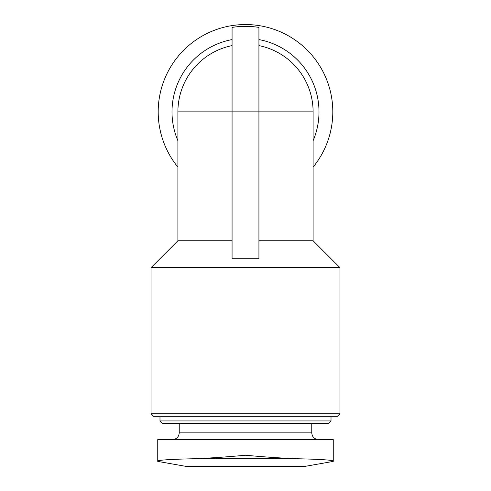 <?xml version="1.0" encoding="UTF-8"?>
<svg xmlns="http://www.w3.org/2000/svg" width="491" height="491" viewBox="0 0 491 491"><rect width="100%" height="100%" fill="white"/><g stroke="black" fill="none" stroke-linecap="round" stroke-linejoin="round"><path stroke-width="0.74" d="M297.706 458.76C320.623 459.3 332.468 460.073 333.254 461.08L333.254 439.586L157.746 439.586L157.746 461.08C158.525 460.073 170.377 459.3 193.294 458.76L297.706 458.76C282.104 458.189 264.698 457.017 245.5 455.237C226.29 457.017 208.89 458.195 193.294 458.76M232.071 240.799L177.895 240.799L177.895 111.856A67.605 67.605 0 0 1 232.071 45.595M258.929 45.595A67.605 67.605 0 0 1 313.105 111.856L232.071 111.856L232.071 258.708L258.929 258.708L258.929 27.404A85.514 85.514 0 0 0 232.071 27.404L232.071 111.856L177.895 111.856M258.929 240.799L313.105 240.799L313.105 111.856M151.032 413.772L339.968 413.772L337.434 416.307L153.566 416.307L151.032 413.772L151.032 267.663L339.968 267.663L313.105 240.799M177.895 167.1A87.306 87.306 0 0 1 245.5 24.55A87.306 87.306 0 0 1 313.105 167.1M179.24 423.469L179.24 432.872C178.841 436.953 176.6 439.187 172.519 439.586M331.014 420.934L159.986 420.934L162.521 423.469L328.479 423.469L331.014 420.934L331.014 416.307M159.986 420.934L159.986 416.307M157.746 461.399L186.402 466.45L304.598 466.45L333.254 461.399M177.895 140.69A73.497 73.497 0 0 1 232.071 39.593M258.929 39.593A73.497 73.497 0 0 1 313.105 140.69M179.24 432.872L311.76 432.872C312.123 436.91 314.363 439.15 318.481 439.586M258.929 27.404A85.514 85.514 0 0 0 232.071 27.404M177.895 240.799L151.032 267.663M311.76 432.872L311.76 423.469M339.968 413.772L339.968 267.663"/></g></svg>

